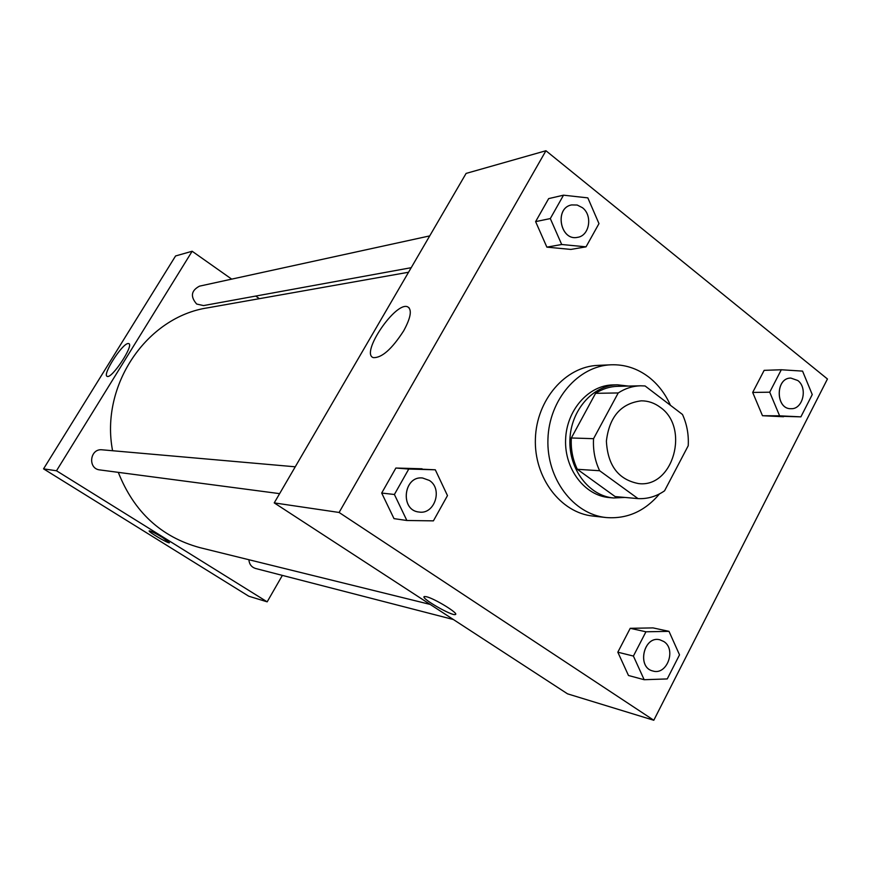 <?xml version="1.0" encoding="UTF-8"?>
<svg xmlns="http://www.w3.org/2000/svg" width="871" height="871" viewBox="0 0 871 871"><rect width="100%" height="100%" fill="white"/><g stroke="black" fill="none" stroke-linecap="round" stroke-linejoin="round"><path stroke-width="1.31" d="M660.185 407.258C690.061 427.617 673.239 488 638.617 483.59C618.432 479.714 607.697 465.55 606.39 441.096C609.308 416.774 620.969 403.349 641.361 400.823C648.198 400.834 654.469 402.979 660.185 407.258M618.225 392.952L593.554 438.679C592.911 450.122 594.937 460.813 599.64 470.732L638.04 498.615C647.523 499.061 656.364 496.47 664.562 490.819L688.221 445.745C688.841 434.64 686.925 424.221 682.483 414.476L645.084 385.962L640.512 385.799C632.64 386.027 625.204 388.412 618.225 392.952L595.579 393.322L571.332 437.982L593.554 438.679M571.332 437.982C570.701 449.164 572.693 459.605 577.321 469.295L615.1 496.557L638.04 498.615M595.579 393.322C602.449 388.88 609.754 386.55 617.506 386.332L640.512 385.799M628.524 386.082L617.397 384.808C592.803 385.167 570.734 410.372 569.906 439.877C568.774 469.382 589.123 495.991 613.641 497.972L624.899 497.439M613.641 497.972L609.177 497.57C584.746 495.588 564.462 469.099 565.595 439.735C566.411 410.361 588.404 385.276 612.923 384.917L617.397 384.808M577.321 469.295L599.64 470.732M659.521 493.89C644.79 511.331 626.935 519.214 605.966 517.526C573.347 514.217 546.433 478.593 547.935 439.147C549.046 399.691 578.268 365.94 611.028 364.797C624.725 364.328 637.256 368.389 648.612 376.958C657.975 384.231 665.259 393.681 670.452 405.309M605.966 517.526L592.868 516.057C560.565 512.769 533.912 477.635 535.393 438.734C536.503 399.822 565.421 366.528 597.865 365.385L611.028 364.797M653.794 720.263L827.45 378.983L545.943 150.737L339.102 512.464L653.794 720.263L567.533 693.839L274.234 502.894L339.102 512.464M781.298 369.761L764.15 370.349L752.686 392.44L762.484 415.717L800.885 416.861L812.251 394.563L802.561 371.111L781.298 369.761L769.714 392.19L779.61 415.826L800.885 416.861M668.993 631.344L653.032 627.904L630.223 628.318L617.822 652.194L628.481 675.493L644.17 679.718L667.24 678.934L679.522 654.84L668.993 631.344L645.944 631.791L633.402 656.059L644.17 679.718M435.304 469.796L395.88 468.032L381.694 493.051L393.997 518.626L406.866 520.499L433.41 520.858L447.476 495.599L435.304 469.796L408.771 469.044L394.4 494.488L406.866 520.499M563.515 195.18L548.665 198.61L535.611 221.626L546.868 247.135L570.93 249.422L586.031 246.841L598.976 223.607L587.838 197.88L563.515 195.18L550.309 218.567L561.697 244.501L586.031 246.841M426.235 596.679C434.248 598.29 459.725 613.935 455.315 614.534C451.842 616.243 419.637 597.528 424.362 596.537L426.235 596.679M424.09 596.744C421.912 598.965 452.136 616.178 455.326 614.534L455.326 614.534M403.687 330.817C391.874 349.129 381.738 358.068 373.289 357.622C360.082 353.55 395.761 300.952 407.715 306.853C412.179 309.641 410.84 317.621 403.687 330.817M274.234 502.894L466.105 173.416L545.943 150.737M430.198 604.43L199.797 547.619C161.179 537.048 134.003 511.963 118.293 472.365M112.588 450.732C99.936 385.232 146.861 316.859 207.755 307.822L408.553 272.242M429.719 235.899L199.492 286.156C191.13 290.598 190.194 296.565 196.672 304.044L203.553 305.579L411.21 267.691M453.377 619.521L255.53 568.469C251.49 567.152 249.28 564.245 248.888 559.726M279.624 493.639L99.86 469.926C87.459 468.816 89.844 448.217 102.179 449.817L295.258 466.802M282.367 575.393L267.168 601.839L248.758 596.21L43.55 468.859L56.495 470.776L267.168 601.839M259.406 298.677L255.715 296.064M231.697 279.134L192.153 251.251L56.495 470.776M192.153 251.251L175.572 255.965L43.55 468.859M128.091 343.533L128.788 343.61C134.363 344.916 111.542 379.44 107.144 376.326C102.049 374.966 122.103 343.599 128.091 343.533M162.801 537.679L169.388 542.775C168.397 543.765 147.373 531.332 149.246 530.864C151.064 531.049 155.582 533.324 162.801 537.679M149.257 530.853C147.373 531.332 168.397 543.754 169.399 542.775L169.442 542.731M577.571 237.337L577.538 237.348C560.26 241.376 554.054 207.908 571.572 204.925L577.19 205.033L582.383 207.668C592.89 215.333 589.591 235.791 577.571 237.337C560.293 241.365 554.098 207.897 571.605 204.925L571.605 204.925M548.665 198.61L535.611 221.626L546.868 247.135L561.697 244.501M546.868 247.135L570.93 249.422M535.611 221.626L550.309 218.567M418.929 512.017L418.929 512.017C399.691 510.362 403.502 475.435 422.62 478.005L429.359 480.444C443.11 488.881 434.596 514.913 418.962 512.017C399.724 510.362 403.523 475.435 422.653 478.016L422.62 478.005M422.065 468.783L395.88 468.032L408.771 469.044M395.88 468.032L381.694 493.051L394.4 494.488M381.694 493.051L393.997 518.626M791.064 408.706L791.064 408.706C775.451 409.49 775.201 377.72 790.824 378.068L797.782 380.507C807.983 387.856 802.91 409.392 791.108 408.706C775.495 409.49 775.234 377.709 790.868 378.068L790.824 378.068M764.15 370.349L752.686 392.44L762.484 415.717L779.61 415.826M762.484 415.717L783.552 416.741M752.686 392.44L769.714 392.19M652.945 671.018L652.945 671.018C636.483 667.6 643.691 635.286 659.87 639.793L663.811 641.524C676.582 649.309 667.034 675.482 652.978 671.029C636.516 667.611 643.723 635.297 659.913 639.804L659.913 639.804M653.032 627.904L630.223 628.318L645.944 631.791M630.223 628.318L617.822 652.194L633.402 656.059M617.822 652.194L628.481 675.493M407.715 306.853L409.207 307.942"/></g></svg>
